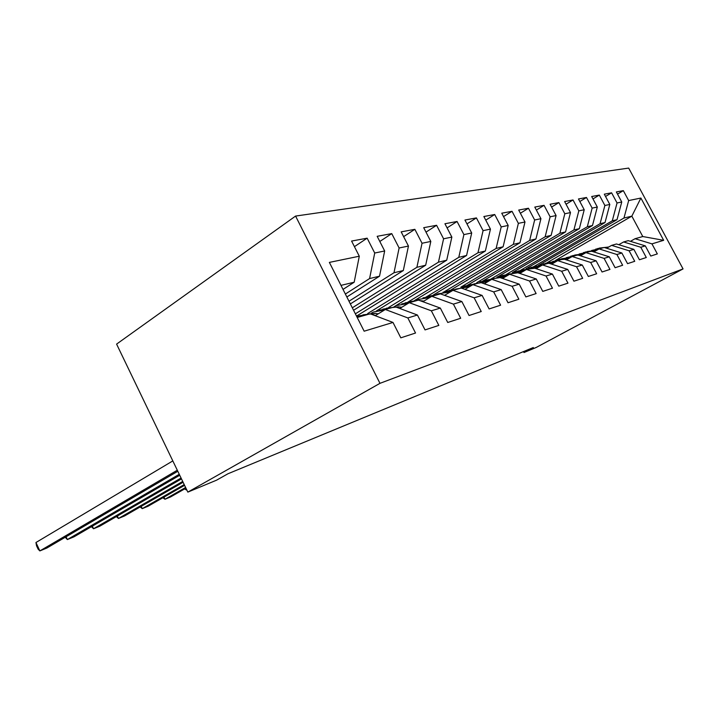 <?xml version="1.0" encoding="UTF-8"?>
<svg xmlns="http://www.w3.org/2000/svg" width="719" height="719" viewBox="0 0 719 719"><rect width="100%" height="100%" fill="white"/><g stroke="black" fill="none" stroke-linecap="round" stroke-linejoin="round"><path stroke-width="1.08" d="M523.513 351.582L523.998 352.526L533.318 347.529L227.941 473.776L216.572 480.175L187.839 492.111L116.595 344.104L295.581 216.068L628.685 168.084L683.05 268.915L379.974 383.335L295.581 216.068M555.481 260.431L631.839 216.149L640.89 198.049L628.667 200.565L623.337 190.643L616.354 191.937L621.755 201.994L617.046 202.974L611.599 192.818L604.302 194.175L609.811 204.466L604.877 205.481L599.322 195.092L591.683 196.512L597.309 207.045L592.15 208.115L586.479 197.473L578.471 198.965L584.223 209.75L578.813 210.865L573.016 199.972L564.622 201.536L570.491 212.59L564.81 213.759L558.888 202.596L550.08 204.232L556.084 215.565L550.116 216.796L544.058 205.346L534.792 207.072L540.931 218.693L534.648 219.987L528.456 208.24L518.705 210.056L524.987 221.991L518.372 223.357L512.027 211.296L501.745 213.201L508.18 225.46L501.206 226.898L494.708 214.505L483.86 216.518L490.448 229.118L483.069 230.646L476.418 217.902L464.95 220.032L471.7 232.992L463.899 234.601L457.077 221.488L444.935 223.744L451.856 237.09L443.587 238.798L436.595 225.29L423.707 227.68L430.807 241.44L422.035 243.256L414.854 229.325L401.166 231.86L408.455 246.06L399.117 247.983L391.747 233.612L377.169 236.317L384.665 250.976L374.716 253.025L367.139 238.178L351.582 241.063L359.293 256.216L354.179 282.225L340.977 285.371M640.89 198.049L663.664 240.317L651.944 243.867L635.057 238.717L630.455 241.323M359.293 256.216L329.365 262.399L364.147 331.198L392.987 322.445L400.816 337.831L415.537 333.014L407.844 317.942L417.424 315.03L425.037 329.913L438.833 325.401L431.346 310.806L440.334 308.083L447.739 322.48L460.681 318.247L453.401 304.119L461.85 301.549L469.058 315.506L481.236 311.525L474.145 297.819L482.098 295.41L489.118 308.945L500.595 305.189L493.683 291.896L501.179 289.613L508.027 302.753L518.857 299.212L512.117 286.297L519.208 284.149L525.877 296.911L536.122 293.568L529.544 281.012L536.257 278.972L542.764 291.393L552.471 288.22L546.045 276.006L552.399 274.074L558.762 286.153L567.965 283.151L561.692 271.261L567.722 269.427L573.933 281.192L582.669 278.334L576.539 266.749L582.273 265.014L588.349 276.473L596.653 273.759L590.659 262.471L596.114 260.808L602.055 271.989L609.955 269.409L604.095 258.391L609.29 256.809L615.105 267.72L622.636 265.257L616.902 254.508L621.854 252.998L627.543 263.648L634.733 261.303L629.116 250.796L633.852 249.358L639.425 259.766L646.291 257.519L640.791 247.255L645.311 245.88L650.767 256.054L657.337 253.906L651.944 243.867M345.363 294.044L369.593 278.559L379.533 276.195L346.855 296.992M374.716 253.025L369.593 278.559M384.665 250.976L379.533 276.195M357.208 317.465L370.186 313.79L392.987 322.445M348.994 301.225L393.985 272.753L403.314 270.533L350.36 303.921M399.117 247.983L393.985 272.753M408.455 246.06L403.314 270.533M407.844 317.942L385.33 309.494L375.21 315.695M385.33 309.494L395.099 306.725L417.424 315.03M352.319 307.795L416.894 267.306L425.675 265.212L353.568 310.266M422.035 243.256L416.894 267.306M430.807 241.44L425.675 265.212M431.346 310.806L409.291 302.699L399.791 308.469M409.291 302.699L418.467 300.102L440.334 308.083M355.366 313.826L438.455 262.174L446.724 260.206L356.516 316.108M443.587 238.798L438.455 262.174M451.856 237.09L446.724 260.206M453.401 304.119L431.804 296.327L422.871 301.71M431.804 296.327L440.423 293.882L461.85 301.549M367.697 313.52L458.785 257.33L466.586 255.479L376.432 310.923M463.899 234.601L458.785 257.33M471.7 232.992L466.586 255.479M474.145 297.819L452.979 290.323L444.558 295.356M452.979 290.323L461.104 288.022L482.098 295.41M388.637 307.471L477.973 252.764L485.361 251.012L394.291 306.627L396.277 305.602L407.925 303.535M483.069 230.646L477.973 252.764M490.448 229.118L485.361 251.012M493.683 291.896L472.94 284.661L464.995 289.389M472.94 284.661L480.616 282.495L501.179 289.613M407.943 302.088L496.128 248.441L503.12 246.779L414.495 300.551M501.206 226.898L496.128 248.441M508.18 225.46L503.12 246.779M512.117 286.297L491.796 279.323L484.282 283.762M491.796 279.323L499.04 277.264L519.208 284.149M426.565 296.794L513.33 244.352L519.963 242.779L433.404 294.961M518.372 223.357L513.33 244.352M524.987 221.991L519.963 242.779M529.544 281.012L509.618 274.272L502.509 278.451M509.618 274.272L516.485 272.321L536.257 278.972M444.171 291.824L529.642 240.47L535.943 238.969L451.002 289.892M534.648 219.987L529.642 240.47M540.931 218.693L535.943 238.969M546.045 276.006L526.506 269.481L519.756 273.427M526.506 269.481L533.013 267.639L552.399 274.074M460.924 287.106L545.146 236.785L551.131 235.356L467.305 285.335M550.116 216.796L545.146 236.785M556.084 215.565L551.131 235.356M561.692 271.261L542.521 264.943L536.113 268.672M542.521 264.943L548.696 263.199L567.722 269.427M476.769 282.675L559.885 233.271L565.583 231.913L483.105 280.841M564.81 213.759L559.885 233.271M570.491 212.59L565.583 231.913M576.539 266.749L557.728 260.637L551.644 264.161M557.728 260.637L563.597 258.966L582.273 265.014M490.978 278.99L573.924 229.936L579.352 228.642L498.087 276.617M578.813 210.865L573.924 229.936M584.223 209.75L579.352 228.642M590.659 262.471L572.189 256.53L566.401 259.874M572.189 256.53L577.779 254.948L596.114 260.808M506.257 274.469L587.306 226.746L592.483 225.514L512.386 272.591M592.15 208.115L587.306 226.746M597.309 207.045L592.483 225.514M604.095 258.391L585.967 252.63L580.449 255.802M585.967 252.63L591.297 251.12L609.29 256.809M520.628 270.281L600.077 223.708L605.03 222.531L526.011 268.771M604.877 205.481L600.077 223.708M609.811 204.466L605.03 222.531M616.902 254.508L599.098 248.909L593.831 251.92M599.098 248.909L604.185 247.471L621.854 252.998M534.037 266.479L612.291 220.805L617.019 219.672L538.234 265.599M617.046 202.974L612.291 220.805M621.755 201.994L617.019 219.672M629.116 250.796L611.635 245.359L606.602 248.226M611.635 245.359L616.489 243.984L633.852 249.358M546.844 262.866L623.966 218.028L631.839 216.149L642.777 236.533L635.057 238.717M628.667 200.565L623.966 218.028M640.791 247.255L623.607 241.961L618.798 244.694M623.607 241.961L628.244 240.649L645.311 245.88M523.998 352.526L536.266 347.43L683.05 268.915M187.839 492.111L379.974 383.335M343.017 289.406L354.179 282.225M663.664 240.317L642.777 236.533M623.337 190.643L617.522 194.112M611.599 192.818L605.524 196.458M599.322 195.092L592.977 198.92M586.479 197.473L579.829 201.509M573.016 199.972L566.051 204.223M558.888 202.596L551.581 207.072M544.058 205.346L536.383 210.083M528.456 208.24L520.385 213.246M512.027 211.296L503.534 216.599M494.708 214.505L485.756 220.14M476.418 217.902L466.964 223.897M457.077 221.488L447.083 227.887M436.595 225.29L425.999 232.129M414.854 229.325L403.62 236.65M391.747 233.612L379.812 241.476M367.139 238.178L354.431 246.653M608.696 247.03L599.403 248.073M600.23 248.585L591.602 250.482M607.429 247.749L604.436 247.543M603.906 247.543L597.561 248.576M595.718 249.116L602.486 247.947M595.188 251.147L594.173 251.048L596.491 250.392L587.333 251.479M588.043 252.045L579.19 253.996M594.173 251.048L585.419 252.001M583.486 252.567L590.398 251.371M592.294 251.434L594.352 251.623M583.756 253.906L574.733 255.038M575.29 255.658L566.212 257.681M582.381 254.688L572.719 255.578M570.706 256.171L577.761 254.957M577.806 254.957L581.509 255.191M570.392 257.573L561.539 258.759M566.59 259.766L565.835 259.694M561.952 259.433L552.623 261.536M568.963 258.4L559.436 259.325M557.333 259.945L568.046 258.921M556.362 261.428L547.734 262.66M552.408 263.72L549.433 263.433M547.977 263.397L538.396 265.581M554.897 262.273L545.532 263.253M543.321 263.9L553.936 262.83M541.623 265.464L533.264 266.74M537.515 267.854L523.468 269.823M540.122 266.336L530.946 267.36M528.636 268.052L539.124 266.92M526.119 269.706L518.075 271.027M521.859 272.195L507.785 274.272M524.582 270.605L515.649 271.683M513.213 272.402L523.549 271.216M509.942 274.182L502.114 275.53M505.385 276.761L491.302 278.963M508.216 275.089L499.561 276.222M497.009 276.977L507.147 275.719M493.351 278.882L485.334 280.275M488.012 281.56L473.947 283.906M490.951 279.826L482.647 280.994M479.95 281.794L489.855 280.464M475.861 283.834L467.656 285.263M469.669 286.611L455.657 289.11M472.698 284.814L464.816 286.018M185.718 488.309L186.904 490.178M184.576 488.956L186.922 490.205M461.984 286.863L471.583 285.47M457.419 289.065L449.007 290.53M450.283 291.932L437.871 293.864L436.343 294.619M453.806 290.09L446.014 291.33M163.959 497.144L164.975 499.265L185.61 487.491M162.862 497.764L164.975 499.265L170.493 496.991L185.942 488.183M443.021 292.22L452.251 290.764M437.934 294.583L429.306 296.093M444.719 295.266L444.072 295.185M429.737 297.567L417.667 299.562L415.924 300.443M434.114 295.671L426.142 296.938M141.185 506.374L142.263 508.639L184.217 484.588M140.151 506.976L142.263 508.639L148.033 506.257L184.576 485.334M422.979 297.882L431.742 296.363M423.877 301.099L419.788 300.587M417.326 300.425L408.473 301.98M413.272 301.576L405.121 302.87M117.332 516.044L118.473 518.462L182.707 481.442M116.361 516.601L118.473 518.462L124.531 515.963L183.093 482.251M401.759 303.876L410.693 302.304M401.75 307.283L398.299 306.833L386.391 308.217M384.71 309.88L373.601 312.01L371.355 313.187M391.181 307.84L382.832 309.161M92.32 526.164L93.542 528.762L181.062 478.027M91.421 526.685L93.542 528.762L99.887 526.137L181.485 478.908M379.273 310.231L388.44 308.613M378.239 313.835L375.165 313.421L362.951 314.841M360.156 316.63L356.858 316.773M367.724 314.482L359.167 315.839M66.058 536.778L67.361 539.565L179.265 474.297M65.24 537.255L67.361 539.565L74.03 536.814L179.732 475.259M356.714 316.495L364.812 315.308M375.669 315.407L373.772 315.156M172.821 460.906L35.95 542.512L39.86 550.916L177.296 470.217M35.95 542.512L36.534 545.775L38.098 549.127L39.86 550.916L46.87 548.031L177.809 471.269M606.162 247.633L608.382 247.003M581.644 254.616L583.352 254.131M579.056 255.353L580.098 255.056M568.531 258.355L569.538 258.067M564.891 259.388L566.914 258.813M550.403 263.514L553.109 262.75M535.79 267.675L538.621 266.866M520.448 272.043L523.423 271.198M504.307 276.644L506.778 275.934M487.32 281.48L488.902 281.03M469.417 286.575L470.01 286.414M396.645 307.301L398.299 306.833M371.759 314.383L375.165 313.421"/></g></svg>
